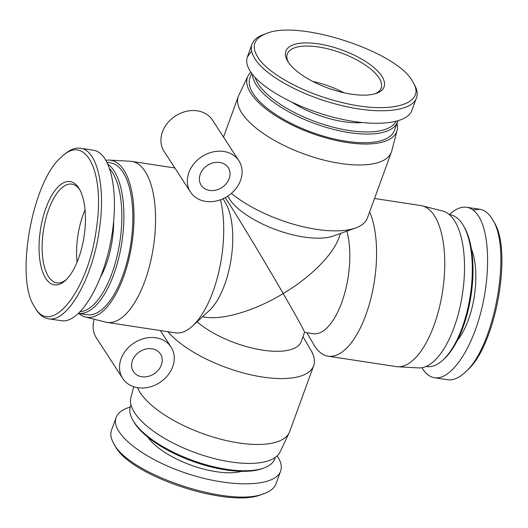 <?xml version="1.0" encoding="UTF-8"?>
<svg xmlns="http://www.w3.org/2000/svg" width="528" height="528" viewBox="0 0 528 528"><rect width="100%" height="100%" fill="white"/><g stroke="black" fill="none" stroke-linecap="round" stroke-linejoin="round"><path stroke-width="0.79" d="M219.8 162.472A16.137 13.22 -33 0 1 228.248 167.653A16.137 13.22 -33 0 1 221.918 187.526A16.137 13.22 -33 0 1 201.181 185.236A16.137 13.22 -33 0 1 203.089 169.31A16.137 13.22 -33 0 1 219.8 162.472M238.88 160.743L212.467 120.094A28.816 23.602 147 0 0 197.386 110.834A28.816 23.602 147 0 0 167.541 123.05A28.816 23.602 147 0 0 164.135 151.49L190.549 192.146A28.816 23.602 -33 0 1 193.954 163.706A28.816 23.602 -33 0 1 223.799 151.49A28.816 23.602 -33 0 1 238.88 160.743A28.816 23.602 -33 0 1 227.575 196.238A28.816 23.602 -33 0 1 190.549 192.146M141.814 376.741A16.137 13.22 -33 0 1 133.366 371.554A16.137 13.22 -33 0 1 139.696 351.681A16.137 13.22 -33 0 1 160.433 353.971A16.137 13.22 -33 0 1 158.525 369.897A16.137 13.22 -33 0 1 141.814 376.741M122.734 378.464A28.816 23.602 147 0 0 137.815 387.717A28.816 23.602 147 0 0 167.66 375.507A28.816 23.602 147 0 0 171.065 347.068A28.816 23.602 147 0 0 134.039 342.969A28.816 23.602 147 0 0 122.734 378.464L96.32 337.808A28.816 23.602 -33 0 1 94.294 319.262M77.062 262.198A49.949 21.087 98.7 0 1 85.048 209.92A49.949 21.087 -81.3 0 0 77.062 262.198M312.807 81.437A49.949 19.391 -160 0 1 343.959 92.776A49.949 19.391 20 0 0 312.807 81.437M78.738 313.434A79.438 33.541 -81.3 0 0 85.411 317.011A79.438 33.541 -81.3 0 0 131.894 243.824A79.438 33.541 -81.3 0 0 109.375 160.096A79.438 33.541 -81.3 0 0 106.055 160.288M85.411 317.011L105.725 322.153A81.451 34.393 -81.3 0 0 107.105 322.43A81.451 34.393 -81.3 0 0 153.397 247.111A81.451 34.393 -81.3 0 0 131.696 161.396A81.451 34.393 -81.3 0 0 130.304 161.251L109.375 160.096M107.105 322.43L175.27 332.845A81.451 34.393 -81.3 0 0 192.522 325.994A81.451 34.393 -81.3 0 0 220.48 199.775M192.522 325.994L209.207 310.662A61.472 25.951 -81.3 0 0 231.132 258.977A61.472 25.951 -81.3 0 0 225.634 203.115L223.087 198.706M225.159 197.67C231.607 206.659 261.749 256.456 283.213 293.568C255.097 310.616 223.397 320.173 204.943 317.17L202.528 316.8M340.553 233.422L338.989 237.706C332.937 254.819 310.589 277.2 283.213 293.568C297.086 317.579 304.194 330.502 304.544 332.343L301.178 341.59A61.472 23.866 -160 0 1 258.205 349.371A61.472 23.866 -160 0 1 197.083 321.803M397.01 123.235A79.438 30.842 -160 0 1 397.109 130.383L391.75 151.008A81.451 31.621 -160 0 1 391.4 152.117L367.422 217.998A81.451 31.621 -160 0 1 355.747 227.924L333.538 235.957A61.472 23.866 -160 0 1 276.428 229.865A61.472 23.866 -160 0 1 228.763 197.822L227.766 196.112M355.747 227.924A81.451 31.621 -160 0 1 231.383 193.38M391.4 152.117A81.451 31.621 -160 0 1 304.049 153.978A81.451 31.621 -160 0 1 238.326 96.406A81.451 31.621 -160 0 1 238.775 95.324L247.922 76.078A79.438 30.842 -160 0 1 250.826 72.138M397.109 130.383A79.438 30.842 -160 0 1 311.579 133.28A79.438 30.842 -160 0 1 247.922 76.078M304.531 332.376L313.249 333.709A61.472 25.951 -81.3 0 0 343.002 298.848A61.472 25.951 -81.3 0 0 346.81 231.152M306.907 332.739L313.718 344.507A81.451 34.393 -81.3 0 0 314.761 346.21A81.451 34.393 -81.3 0 0 328.132 356.195L396.304 366.604A81.451 34.393 -81.3 0 0 397.703 366.749L418.625 367.91A79.438 33.541 -81.3 0 0 462.416 294.307A79.438 33.541 -81.3 0 0 442.596 210.989L422.275 205.847A81.451 34.393 -81.3 0 0 420.902 205.57L374.524 198.488M397.703 366.749A81.451 34.393 -81.3 0 0 442.596 291.278A81.451 34.393 -81.3 0 0 422.275 205.847M328.132 356.195A81.451 34.393 -81.3 0 0 369.336 304.214A81.451 34.393 -81.3 0 0 369.653 211.867M302.986 336.633L311.091 350.612A81.451 31.621 -160 0 1 313.658 365.719A81.451 31.621 -160 0 1 249.467 374.497A81.451 31.621 -160 0 1 167.897 331.716M313.658 365.719L289.681 431.6A81.451 31.621 -160 0 1 289.232 432.676A81.451 31.621 -160 0 1 214.295 437.408A81.451 31.621 -160 0 1 137.491 387.664M289.232 432.676L280.078 451.922A79.438 30.842 -160 0 1 195.327 452.687A79.438 30.842 -160 0 1 130.891 397.624L133.723 386.74M276.098 483.503L275.999 483.78C274.428 487.984 270.534 491.218 264.31 493.495C230.842 508.352 128.515 474.415 113.777 443.56C110.9 438.57 110.141 434.102 111.52 430.168L111.751 429.568M114.503 444.754L115.144 445.909C129.155 475.695 229.093 508.926 261.749 494.426L264.31 493.495M130.218 407.035C122.608 409.299 117.916 412.797 116.127 417.542C110.101 433.158 143.656 459.492 187.697 473.715C231.647 488.169 275.207 486.961 280.599 471.134C282.11 466.844 281.101 461.941 277.55 456.43L277.18 455.862M132.937 420.328L133.855 421.898A75.306 29.238 20 0 0 192.245 461.162A75.306 29.238 20 0 0 262.205 468.62L263.914 467.999A76.844 29.832 -160 0 1 192.522 460.39A76.844 29.832 -160 0 1 132.937 420.328A76.844 29.832 -160 0 1 130.522 406.072L130.997 404.771M275.405 457.334L274.93 458.634A76.844 29.832 -160 0 1 263.914 467.999M147.82 437.158A56.866 22.077 20 0 0 190.813 465.076A56.866 22.077 20 0 0 241.699 471.332M472.923 209.906L479.767 209.266C484.288 209.986 488.209 212.89 491.542 217.972L492.433 219.424C512.431 248.899 494.393 348.473 464.653 372.676C458.687 378.127 453.004 380.49 447.605 379.757L446.853 379.619M464.653 372.676L466.574 370.913C495.601 347.312 513.143 249.995 493.739 221.694L492.433 219.424M421.945 367.719C425.423 373.593 429.614 376.933 434.511 377.738C450.008 380.259 469.907 352.73 480.249 314.464C490.69 276.256 489.905 233.416 478.46 215.978C475.127 210.896 471.2 207.992 466.686 207.266C461.201 206.494 455.42 208.93 449.348 214.579M442.88 360.109L444.167 358.928A75.306 31.792 -81.3 0 0 471.016 295.621A75.306 31.792 -81.3 0 0 464.29 227.185L463.412 225.674A76.844 32.446 98.7 0 1 470.283 295.508A76.844 32.446 98.7 0 1 442.88 360.109A76.844 32.446 98.7 0 1 426.611 366.571L426.063 366.485M449.262 214.566L449.816 214.652A76.844 32.446 98.7 0 1 462.429 224.07A76.844 32.446 98.7 0 1 463.412 225.674M457.373 340.402A56.866 24.011 -81.3 0 0 471.359 248.807M34.261 306.306L36.458 310.028C39.791 315.11 43.718 318.014 48.233 318.74C67.399 323.215 93.317 277.411 99.561 228.043C105.692 186.278 96.967 149.899 80.395 148.256C75.029 147.484 69.373 149.807 63.426 155.232L61.499 157.007C85.589 132.95 105.026 172.168 96.518 227.654C89.14 289.067 51.737 337.445 35.119 307.718L34.261 306.306C14.83 277.952 32.452 180.543 61.499 157.007M45.778 278.434A52.252 22.064 -81.3 0 0 65.426 280.447A52.252 22.064 -81.3 0 0 84.058 236.518A52.252 22.064 -81.3 0 0 79.385 189.031A52.252 22.064 -81.3 0 0 46.266 207.115A52.252 22.064 -81.3 0 0 45.778 278.434M93.496 150.269C111.481 152.691 119.645 195.063 110.9 240.643C102.425 286.262 79.18 323.816 61.314 320.734L48.233 318.734M66.396 279.51A49.949 21.087 98.7 0 1 56.773 282.876A49.949 21.087 98.7 0 1 48.569 276.751A49.949 21.087 98.7 0 1 45.632 219.556A49.949 21.087 98.7 0 1 71.854 184.127A49.949 21.087 98.7 0 1 80.032 190.212M109.897 168.927A75.306 31.792 98.7 0 1 118.206 251.104A75.306 31.792 98.7 0 1 80.375 311.718M78.659 313.414A76.844 32.446 -81.3 0 0 120.503 250.061A76.844 32.446 -81.3 0 0 108.121 164.34M113.652 221.456A56.866 24.011 98.7 0 1 100.808 276.58M107.158 162.314L110.345 162.802A76.844 32.446 98.7 0 1 130.812 243.659A76.844 32.446 98.7 0 1 87.14 314.721L78.652 313.421M266.257 33.574L263.696 34.505C257.473 36.782 253.579 40.016 252.001 44.22C250.483 48.517 251.5 53.42 255.05 58.931C265.597 76.032 303.125 96.36 340.613 105.27C378.754 114.873 412.19 111.56 416.486 97.838C417.892 93.951 417.173 89.529 414.322 84.586L412.949 82.223C427.139 104.306 389.961 114.84 341.048 102.254C304.405 93.529 268.013 73.768 257.842 57.248C251.097 46.286 253.902 38.399 266.257 33.574C298.987 19.048 399.135 52.43 412.949 82.223M288.143 61.882A52.252 20.288 20 0 0 329.036 88.453A52.252 20.288 20 0 0 376.57 93.271A52.252 20.288 20 0 0 341.906 49.969A52.252 20.288 20 0 0 287.509 60.852A52.252 20.288 20 0 0 288.143 61.882M411.873 110.464C407.108 123.955 374.623 127.261 336.778 118.1C298.96 109.032 261.611 88.909 250.45 71.577C246.906 66.059 245.89 61.162 247.408 56.866L251.638 51.17M288.255 62.053A49.949 19.391 -160 0 1 287.305 53.942A49.949 19.391 -160 0 1 340.87 52.807A49.949 19.391 -160 0 1 381.17 88.11A49.949 19.391 -160 0 1 375.23 93.707M395.908 121.473A75.306 29.238 -160 0 1 330.858 126.588A75.306 29.238 -160 0 1 258.278 84.011A75.306 29.238 -160 0 1 255.077 77.438M252.371 74.263A76.844 29.832 20 0 0 256.417 85.133A76.844 29.832 20 0 0 332.383 129.089A76.844 29.832 20 0 0 397.485 121.928A76.844 29.832 20 0 0 397.789 120.965M361.832 122.549A56.866 22.077 -160 0 1 292.756 102.716M397.485 121.928L394.337 130.581A76.844 29.832 -160 0 1 329.234 137.735A76.844 29.832 -160 0 1 253.268 93.779A76.844 29.832 -160 0 1 249.922 78.019L251.638 73.293M160.34 330.568L171.065 347.068M174.86 167.99L131.696 161.396M238.326 96.406L223.516 137.095M113.777 443.56L115.144 445.909M116.134 417.529L111.533 430.168M280.599 471.141L275.992 483.78M466.686 207.266L479.767 209.266M434.524 377.738L447.612 379.738M93.476 150.262L80.395 148.269M247.408 56.866L252.008 44.22M411.866 110.477L416.467 97.832"/></g></svg>
